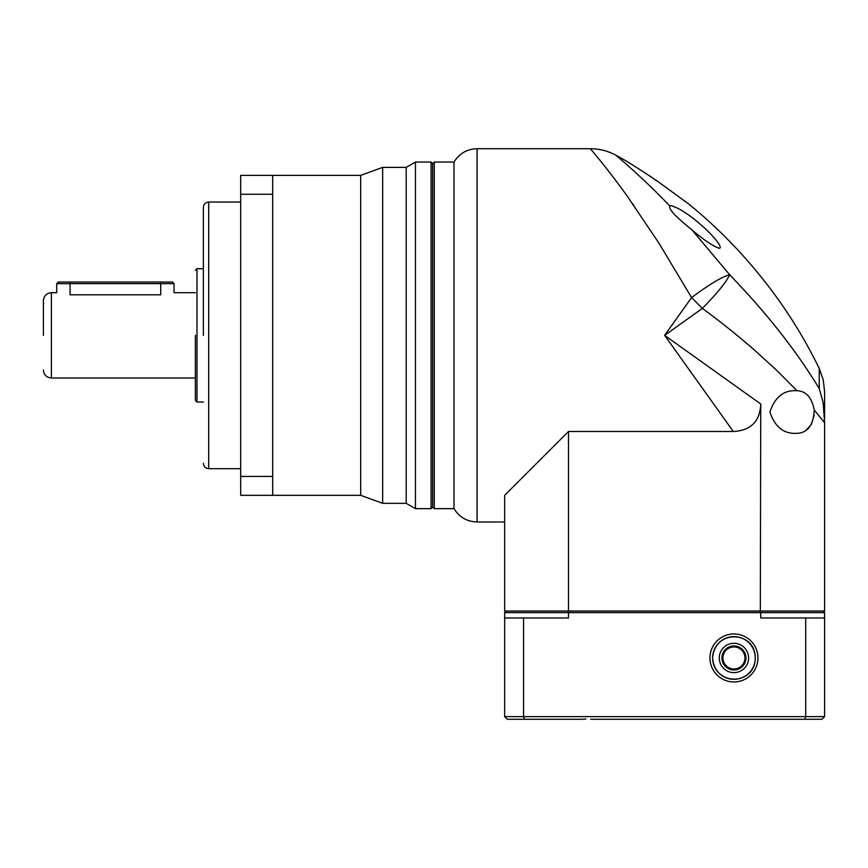 <?xml version="1.0" encoding="UTF-8"?>
<svg xmlns="http://www.w3.org/2000/svg" width="868" height="868" viewBox="0 0 868 868"><rect width="100%" height="100%" fill="white"/><g stroke="black" fill="none" stroke-linecap="round" stroke-linejoin="round"><path stroke-width="1.3" d="M568.497 431.483L568.497 611.039L504.655 611.039L504.655 495.324L568.497 431.483L733.297 431.483L664.628 335.352L691.59 297.605L658.91 243.105L627.564 196.613C607.676 168.718 590.403 148.829 590.37 148.721L477.085 148.71C467.017 149.046 459.324 153.495 453.997 162.045L453.997 508.659C459.324 517.209 467.017 521.646 477.085 521.983L504.655 521.983M434.271 508.659L432.665 507.053L432.665 335.352L432.665 507.053L431.07 508.659L431.07 162.045L432.665 163.651L432.665 335.352L432.665 163.651L434.271 162.045L434.271 508.659L453.997 508.659M568.941 612.634L568.497 611.039L824.6 611.039L824.6 422.738L814.282 410.076C811.862 397.511 806.079 391.056 796.954 390.709L776.426 370.083L753.674 349.359C736.899 334.842 719.8 321.193 702.375 308.39C717.38 293.037 726.483 281.829 729.673 274.765C766.422 312.773 796.281 350.715 819.251 388.614L819.24 368.477A479.917 479.917 50 0 0 754.542 268.95A479.917 479.917 -130 0 0 753.858 268.136A479.917 479.917 -130 0 0 687.901 203.372L658.584 182.041C646.714 173.698 628.53 162.359 625.687 160.71A479.917 479.917 -130 0 0 615.889 155.22C615.662 154.96 643.448 178.244 669.814 205.998L670.877 205.618C678.57 207.734 688.422 213.984 700.422 224.367C710.501 232.754 723.977 247.847 719.268 248.281C712.736 246.035 703.59 239.872 691.85 229.781L729.673 274.765C721.926 276.784 709.232 284.4 691.59 297.605L702.375 308.39L664.628 335.352L760.759 404.011C759.923 421.447 750.766 430.604 733.297 431.483M753.858 268.136L755.225 269.764L753.858 268.136M814.282 410.076C813.338 425.7 807.175 433.457 795.793 433.338C783.446 433.772 774.82 426.676 769.916 412.029C774.755 397.381 783.381 390.264 795.793 390.676L796.954 390.709L795.793 390.676M632.36 203.372L633.933 205.618M683.669 362.01L691.796 373.392M760.314 612.634L760.759 404.011M669.814 205.998C667.752 209.872 682.324 222.013 691.85 229.781M504.655 611.039L506.25 612.634M806.122 430.235L811.103 424.745M811.385 424.257L814.162 415.229M737.648 283.12L749.561 296.064M729.673 274.765L730.346 275.46M658.562 182.03L650.685 176.671M819.251 388.614L823.19 402.806L824.6 422.738M824.6 418.105L824.6 391.783L823.233 379.826L819.24 368.477M823.005 612.634L824.6 611.039M733.948 645.955A12 12 0 0 0 721.948 657.966A12 12 0 0 0 733.948 669.966A12 12 0 0 0 745.948 657.966A12 12 0 0 0 733.948 645.955M733.948 646.942A11.024 11.024 0 0 0 722.925 657.966A11.024 11.024 0 0 0 733.948 668.989A11.024 11.024 0 0 0 744.972 657.966A11.024 11.024 0 0 0 733.948 646.942M733.948 672.624A14.669 14.669 0 0 1 719.29 657.966A14.669 14.669 0 0 1 733.948 643.296A14.669 14.669 0 0 1 748.617 657.966A14.669 14.669 0 0 1 733.948 672.624M712.617 657.966C714.755 628.671 755.399 630.917 755.279 657.966C755.344 685.026 714.776 687.261 712.617 657.966A21.331 21.331 0 0 1 733.948 636.635A21.331 21.331 0 0 1 755.279 657.966A21.331 21.331 0 0 1 733.948 679.297A21.331 21.331 0 0 1 712.617 657.966M709.948 657.966A24 24 0 0 1 733.948 633.965A24 24 0 0 1 757.948 657.966A24 24 0 0 1 733.948 681.955A24 24 0 0 1 709.948 657.966M585.976 719.019L581.256 719.29L585.976 719.019M821.931 719.29L804.701 719.29L805.71 716.621L805.71 617.973L760.759 617.973L760.759 612.634L504.655 612.634L504.655 716.621L824.6 716.621L821.931 719.29M824.6 716.621L824.6 612.634L760.759 612.634M568.497 612.634L568.497 617.973L523.545 617.973L523.545 716.621L524.554 719.29L581.256 719.29M523.545 617.973L504.655 617.973M824.6 617.973L805.71 617.973M590.685 719.29L804.701 719.29M524.554 719.29L507.324 719.29L504.655 716.621M203.372 335.352L203.372 207.376L203.372 335.352M195.376 335.352L195.376 400.408L195.376 335.352M43.4 335.352L43.4 300.686L43.4 335.352M431.07 162.045L415.446 162.045L415.446 508.659L431.07 508.659M415.446 162.045L406.202 167.383L406.202 503.321L415.446 508.659M406.202 167.383L382.658 167.383L382.658 503.321L406.202 503.321M272.693 194.269L272.693 476.434L240.696 476.434L240.696 194.269L272.693 194.269L272.693 175.379L360.676 175.379L360.676 495.324L382.658 503.321M272.693 476.434L272.693 495.324L360.676 495.324M240.696 476.434L240.696 495.324L272.693 495.324M272.693 175.379L240.696 175.379L240.696 194.269M160.71 282.024L70.058 282.024L70.058 283.63L160.71 283.63L160.71 282.024L172.45 282.024L174.045 283.63L160.71 283.63L160.71 294.827C177.918 292.494 177.918 292.494 160.71 294.827L70.058 294.827C52.861 292.494 52.861 292.494 70.058 294.827L70.058 283.63L56.735 283.63L56.735 292.69L51.396 292.69L51.396 378.014L195.376 378.014M70.058 282.024L58.33 282.024L56.735 283.63M477.085 148.71L477.085 521.983M203.372 207.376C203.698 204.143 205.477 202.363 208.7 202.038L208.7 468.666L240.696 468.666M195.376 270.295L196.971 268.7L196.971 402.003L203.372 402.003M434.271 162.045L453.997 162.045M590.37 148.721C599.419 148.754 607.925 150.923 615.889 155.22M51.396 292.69C46.546 293.167 43.877 295.836 43.4 300.686M360.676 175.379L382.658 167.383M208.7 202.038L240.696 202.038M208.7 468.666C205.477 468.34 203.698 466.561 203.372 463.328M196.971 268.7L203.372 268.7M196.971 402.003L195.376 400.408M174.045 283.63L174.045 292.69L195.376 292.69M51.396 378.014C46.546 377.526 43.877 374.868 43.4 370.007"/></g></svg>
